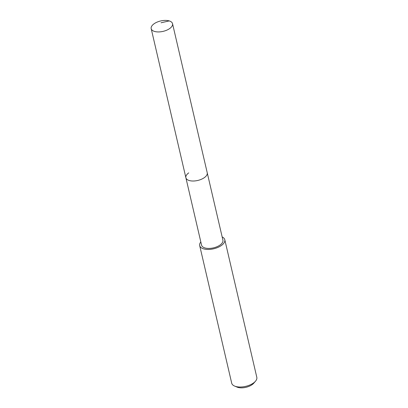 <?xml version="1.0" encoding="UTF-8"?>
<svg xmlns="http://www.w3.org/2000/svg" width="408" height="408" viewBox="0 0 408 408"><rect width="100%" height="100%" fill="white"/><g stroke="black" fill="none" stroke-linecap="round" stroke-linejoin="round"><path stroke-width="0.61" d="M169.677 28.545A10.96 5.345 166.9 0 1 158.467 31.936A10.96 5.345 166.9 0 1 151.19 28.652A10.96 5.345 166.9 0 1 154.046 23.797A10.96 5.345 166.9 0 1 165.255 20.4A10.96 5.345 166.9 0 1 172.538 23.684A10.96 5.345 166.9 0 1 169.677 28.545M172.538 23.684L222.916 240.179A10.96 5.345 -13.1 0 1 220.055 245.035A10.96 5.345 -13.1 0 1 208.845 248.431A10.96 5.345 -13.1 0 1 201.567 245.147L185.88 177.73A10.96 5.345 -13.1 0 0 193.157 181.019A10.96 5.345 -13.1 0 0 204.367 177.623A10.96 5.345 -13.1 0 0 207.228 172.763A10.96 5.345 166.9 0 1 204.367 177.623A10.96 5.345 166.9 0 1 193.157 181.019A10.96 5.345 166.9 0 1 185.88 177.73A10.96 5.345 166.9 0 1 188.741 172.875M222.166 236.951A12.893 6.288 166.9 0 1 224.798 239.741A12.893 6.288 166.9 0 1 221.437 245.458A12.893 6.288 166.9 0 1 208.248 249.451A12.893 6.288 166.9 0 1 199.685 245.585A12.893 6.288 166.9 0 1 200.818 241.919M199.685 245.585L231.698 383.153A12.893 6.288 -13.1 0 0 234.636 386.08A12.893 6.288 -13.1 0 0 253.45 383.025A12.893 6.288 -13.1 0 0 255.464 381.23A12.893 6.288 -13.1 0 0 256.81 377.308L224.798 239.741M234.636 386.08L237.074 387.1A10.312 5.034 -13.1 0 0 252.119 384.657A10.312 5.034 -13.1 0 0 253.735 383.224L255.464 381.23M161.073 22.777L169.233 20.91M185.88 177.73L151.19 28.652"/></g></svg>
